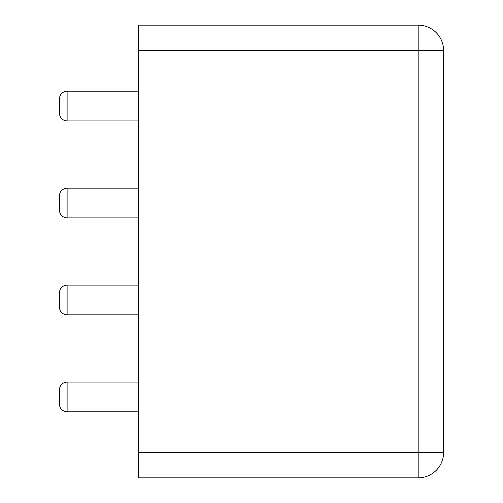 <?xml version="1.0" encoding="UTF-8"?>
<svg xmlns="http://www.w3.org/2000/svg" width="503" height="503" viewBox="0 0 503 503"><rect width="100%" height="100%" fill="white"/><g stroke="black" fill="none" stroke-linecap="round" stroke-linejoin="round"><path stroke-width="0.75" d="M67.113 411.806L67.113 382.054C62.416 382.513 59.832 385.091 59.379 389.787L59.379 404.072C59.832 408.769 62.416 411.347 67.113 411.806L138.262 411.806M67.113 217.9L67.113 188.147C62.416 188.606 59.832 191.184 59.379 195.881L59.379 210.166C59.832 214.863 62.416 217.441 67.113 217.9L138.262 217.9M67.113 120.946L67.113 91.194C62.416 91.653 59.832 94.231 59.379 98.928L59.379 113.213C59.832 117.909 62.416 120.487 67.113 120.946L138.262 120.946M67.113 314.853L67.113 285.1C62.416 285.559 59.832 288.137 59.379 292.834L59.379 307.119C59.832 311.816 62.416 314.394 67.113 314.853L138.262 314.853M138.262 25.15L418.175 25.15A25.446 25.446 0 0 1 443.621 50.596L443.621 452.404A25.446 25.446 0 0 1 418.175 477.85L418.175 25.15A25.446 25.446 0 0 1 443.621 50.596L138.262 50.596L138.262 25.15M138.262 452.404L443.621 452.404A25.446 25.446 0 0 1 418.175 477.85L138.262 477.85L138.262 50.596M67.113 382.054L138.262 382.054M67.113 188.147L138.262 188.147M67.113 91.194L138.262 91.194M67.113 285.1L138.262 285.1"/></g></svg>
